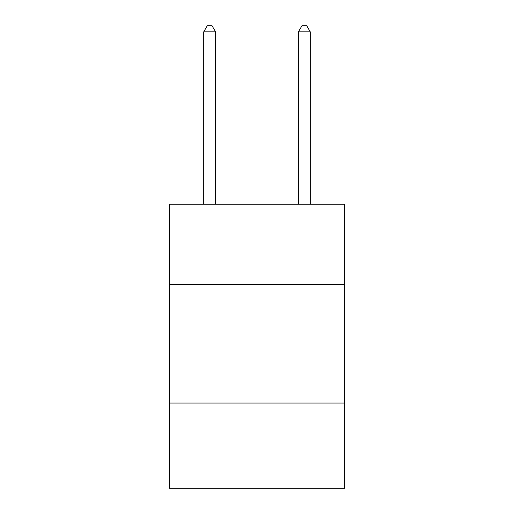 <?xml version="1.0" encoding="UTF-8"?>
<svg xmlns="http://www.w3.org/2000/svg" width="514" height="514" viewBox="0 0 514 514"><rect width="100%" height="100%" fill="white"/><g stroke="black" fill="none" stroke-linecap="round" stroke-linejoin="round"><path stroke-width="0.77" d="M344.598 284.698L344.598 204.206L169.402 204.206L169.402 284.698L344.598 284.698L344.598 488.3L169.402 488.3L169.402 284.698M344.598 403.072L169.402 403.072M215.572 204.206L215.572 31.855L203.73 31.855L203.73 204.206M203.73 31.855L207.283 25.7L212.019 25.7L215.572 31.855M310.27 204.206L310.27 31.855L298.428 31.855L298.428 204.206M298.428 31.855L301.981 25.7L306.717 25.7L310.27 31.855"/></g></svg>

